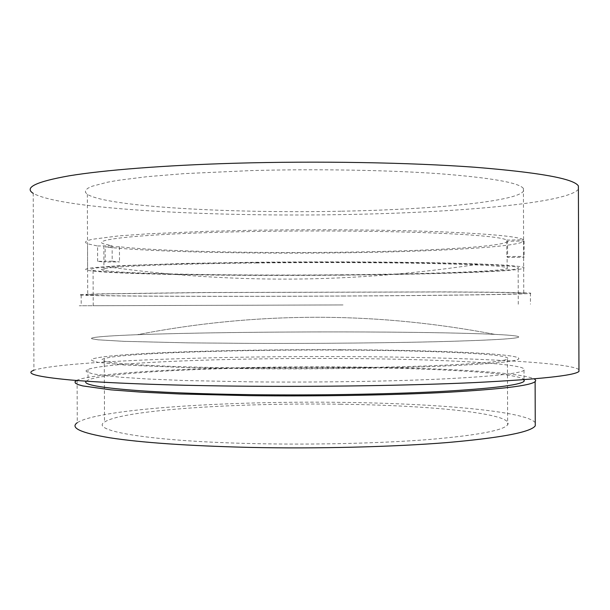 <?xml version="1.0" encoding="UTF-8"?>
<svg xmlns="http://www.w3.org/2000/svg" width="610" height="610" viewBox="0 0 610 610"><rect width="100%" height="100%" fill="white"/><g stroke="black" fill="none" stroke-linecap="round" stroke-linejoin="round"><path stroke-width="0.46" stroke-dasharray="3.05 2.29" d="M507.566 241.24C504.92 246.882 424.537 251.221 339.617 252.243C254.523 253.356 159.767 251.389 119.438 246.76L105.118 246.966L105.179 262.056L97.646 261.339L112.187 261.171L112.126 245.777L103.83 243.893C88.549 239.28 148.985 233.172 256.192 231.457C315.378 230.473 380.609 230.999 427.732 232.753C475.281 234.682 501.633 237.13 506.796 240.081L506.841 256.574L523.632 256.375L524.104 257.245L507.619 257.435L507.566 241.24L524.051 241.003C519.842 247.141 432.642 251.739 341.943 252.822C250.984 253.996 149.618 251.938 105.118 246.966M507.619 257.435L506.841 256.574M256.307 262.971C316.094 262.315 382.02 262.529 429.249 263.489C476.867 264.557 502.831 265.952 507.139 267.66C514.604 271.137 429.6 274.065 339.694 274.805C238.678 275.75 121.924 274.065 103.929 270.352C88.656 267.721 149.107 264.122 256.307 262.971M342.027 275.14C233.805 276.139 107.924 274.363 87.619 270.321L85.758 269.696L85.865 269.048L92.384 267.721L118.851 265.731L184.571 263.444L251.64 262.308C316.659 261.583 388.539 261.82 439.749 262.872C491.302 264.038 519.27 265.556 523.67 267.401C531.241 271.214 438.399 274.347 342.027 275.14M97.646 261.339L97.585 245.99L87.52 243.794L85.659 242.704L85.766 241.583L87.939 240.439L92.27 239.288L118.736 235.902L147.536 233.843L205.509 231.365L251.526 230.29C316.529 229.2 388.395 229.802 439.604 231.754C491.157 233.92 519.148 236.611 523.578 239.844L523.67 267.401M524.051 241.003L524.104 257.245M506.796 240.081L523.578 239.844M97.585 245.99L112.126 245.777M112.187 261.171L119.499 261.896L105.179 262.056M119.438 246.76L119.499 261.896M253.501 343.399C316.765 343.598 386.633 342.934 436.493 341.722C486.719 340.403 514.009 338.939 518.37 337.338C520.597 336.209 512.766 335.218 494.862 334.379C462.25 332.824 403.263 331.977 341.447 331.916C267.691 331.825 187.872 332.839 137.258 334.715C114.131 335.576 99.491 336.545 93.322 337.635L91.531 338.176L91.668 338.725L98.096 339.816L124.028 341.341L188.177 342.866L253.501 343.399C316.765 343.598 386.633 342.934 436.493 341.722C486.719 340.403 514.009 338.939 518.37 337.338C520.597 336.209 512.766 335.218 494.862 334.379C462.25 332.824 403.263 331.977 341.447 331.916C267.691 331.825 187.872 332.839 137.258 334.715C114.131 335.576 99.491 336.545 93.322 337.635L91.531 338.176L91.668 338.725L98.096 339.816L124.028 341.341L188.177 342.866L253.501 343.399M341.249 275.026C235.429 276.01 112.583 274.264 93.071 270.337C87.771 269.216 92.712 268.057 107.878 266.844C131.653 264.992 185.981 263.268 253.211 262.529C337.46 261.553 431.743 262.376 478.095 264.26C502.205 265.236 515.557 266.311 518.149 267.493C525.69 271.183 435.479 274.256 341.249 275.026M341.508 349.736C235.689 349.21 112.88 352.816 93.406 358.726L91.614 359.633L91.752 360.548L98.187 362.386L124.12 364.993L188.269 367.693L253.592 368.737C316.849 369.218 386.717 368.28 436.577 366.366C486.795 364.277 514.077 361.898 518.439 359.221C525.95 353.769 435.731 350.056 341.508 349.736C435.731 350.056 525.95 353.769 518.439 359.221C514.077 361.898 486.795 364.277 436.577 366.366C386.717 368.28 316.849 369.218 253.592 368.737L188.269 367.693L124.12 364.993L98.187 362.386L91.752 360.548L91.614 359.633L93.406 358.726C112.88 352.816 235.689 349.21 341.508 349.736M341.356 304.939L93.208 305.724L341.356 304.939M343.041 304.939L79.269 305.762L343.041 304.939M343.011 296.056C441.953 295.568 537.974 294.333 530.403 293.128C525.98 292.548 497.211 292.137 444.08 291.885L202.367 292.51L101.672 293.837L81.511 294.531L79.308 294.744L81.16 295.141C102.419 296.391 231.945 296.635 343.011 296.056M342.096 296.018C438.468 295.537 531.31 294.34 523.754 293.181C519.362 292.617 491.393 292.213 439.848 291.976L205.73 292.579L107.863 293.867L88.145 294.531L85.964 294.744L87.718 295.133C108.008 296.338 233.882 296.59 342.096 296.018M341.806 211.197C438.186 209.459 531.013 200.362 523.418 188.459C519.011 182.665 491.019 177.754 439.459 173.728C388.234 170.083 316.338 168.802 251.312 170.587L184.235 173.621L147.323 176.656L118.531 180.263L107.444 182.215L92.072 186.263L87.741 188.315L85.568 190.358L85.469 192.363L87.329 194.323C107.665 207.057 233.584 213.523 341.806 211.197M578.951 369.568C567.773 361.776 458.201 357.14 349.568 356.614C218.494 355.821 62.83 360.876 33.924 370.239L33.23 193.347C62.25 209.688 217.991 217.152 349.08 214.468C457.729 212.478 567.277 203.206 578.394 189.26M252.067 381.875L184.998 380.533L148.077 379.023L119.27 377.148L92.789 373.915L86.262 371.642L86.147 370.506L88 369.393C108.252 362.111 234.103 357.78 342.309 358.497C438.674 358.954 531.531 363.568 523.998 370.323C519.613 373.61 491.66 376.53 440.13 379.077C388.944 381.41 317.078 382.523 252.067 381.875M86.277 381.189L88.038 380.007C108.29 371.505 234.133 366.518 342.34 367.418C431.697 368.005 517.585 372.611 524.287 379.656M76.509 380.472L77.112 380.175C98.98 371.2 230.908 366.031 343.865 366.961C433.283 367.555 519.857 371.925 534.047 378.871M77.112 380.175L77.272 422.684C99.125 408.586 231.03 400.709 343.987 402.394C436.394 403.53 526.041 411.094 535.252 422.661M340.136 404.224C430.035 405.284 515.053 413.504 507.642 424.827C503.357 430.416 477.416 435.288 429.829 439.444C382.63 443.234 316.727 444.919 256.947 443.668C149.763 441.548 89.281 430.805 104.508 422.082C122.435 409.836 239.135 402.661 340.136 404.224M339.953 350.071C429.852 350.384 514.863 353.937 507.428 359.069C503.136 361.608 477.188 363.857 429.585 365.825C382.371 367.632 316.46 368.516 256.68 368.066C149.488 367.312 89.022 362.569 104.264 358.604C122.221 353.03 238.945 349.56 339.953 350.071M507.139 267.66L507.108 256.696M87.619 270.321L87.52 243.794M103.929 270.352L103.83 243.893M494.862 334.379C437.21 323.376 380.16 317.688 323.719 317.299C261.118 316.88 198.967 322.682 137.258 334.715C198.967 322.682 261.118 316.88 323.719 317.299C380.16 317.688 437.21 323.376 494.862 334.379M93.208 305.724L93.071 270.337M107.878 266.844C164.303 274.706 220.942 278.785 277.786 279.09C343.544 279.449 410.309 274.508 478.095 264.26M518.264 304.222L518.149 267.493M530.403 293.128L530.433 304.176M523.418 188.459L523.754 293.181M88 369.393L88.038 380.007M507.428 359.069L507.642 424.827M104.264 358.604L104.508 422.082M523.998 370.323L524.028 379.679M87.329 194.323L87.718 295.133M81.16 295.141L81.206 305.762"/><path stroke-width="0.91" d="M578.394 189.26L578.387 185.936C573.934 178.684 539.362 172.455 474.671 167.231C410.088 162.512 317.734 160.849 234.949 163.244C163.625 165.31 103.83 170.114 69.266 175.794C35.883 181.742 23.874 187.598 33.23 193.347M578.951 369.568L578.959 371.444C574.536 375.554 540.01 379.252 475.373 382.546C410.835 385.558 318.519 386.999 235.75 386.107C164.441 385.329 104.638 382.95 70.051 379.938C36.638 376.767 24.598 373.533 33.924 370.239M524.287 379.656L524.036 381.341C519.651 385.185 491.698 388.578 440.176 391.521C388.989 394.212 317.124 395.471 252.113 394.678C143.838 393.42 78.713 386.892 86.277 381.189M534.047 378.871C535.748 379.755 536.106 380.663 535.122 381.593C530.708 385.627 501.412 389.195 447.244 392.314C393.381 395.166 317.474 396.492 248.918 395.646L179.34 393.968L140.956 392.123L110.86 389.843L82.8 385.924L78.019 384.559L75.442 383.187L74.969 381.814L76.509 380.472M535.252 422.661L535.26 425.826C530.852 432.17 501.565 437.744 447.412 442.547C393.557 446.924 317.657 448.868 249.101 447.389C187.91 445.864 141.421 442.654 109.64 437.759C80.634 432.856 69.845 427.831 77.272 422.684M535.122 381.593L535.26 425.826M524.028 379.679L524.036 381.341M578.387 185.936L578.959 371.444"/></g></svg>

